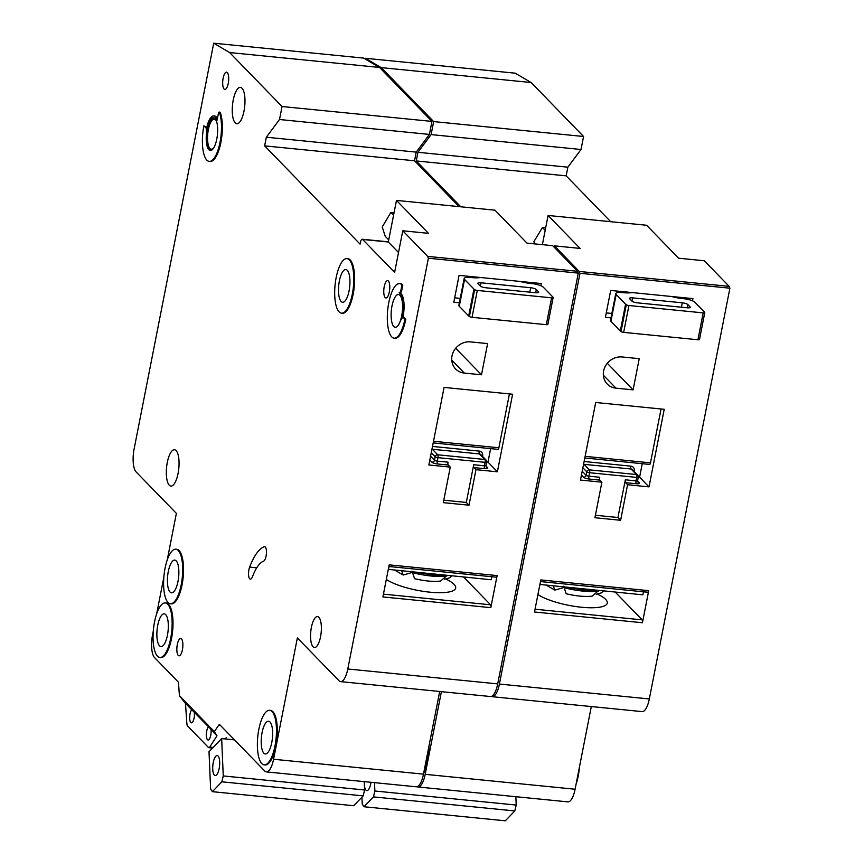 <?xml version="1.0" encoding="UTF-8"?>
<svg xmlns="http://www.w3.org/2000/svg" width="864" height="864" viewBox="0 0 864 864"><rect width="100%" height="100%" fill="white"/><g stroke="black" fill="none" stroke-linecap="round" stroke-linejoin="round"><path stroke-width="1.3" d="M371.012 782.309A10.055 3.37 95.7 0 1 370.786 783.659A10.055 3.37 95.7 0 1 366.833 790.614A10.055 3.37 95.7 0 1 364.37 781.639M515.851 796.705L516.218 805.064L514.814 810.94L505.332 820.8L363.992 806.749L362.232 804.146L361.94 797.18M374.522 782.654L374.879 791.003L373.475 796.889L363.992 806.749M516.218 805.064L374.879 791.003M514.814 810.94L373.475 796.889M626.292 304.744A2.29 0.583 11.1 0 0 628.927 305.51L623.657 332.37A2.29 0.583 -168.9 0 1 621.022 331.614L626.292 304.744A9.137 2.344 11.1 0 1 625.579 304.171L616.172 294.484A9.137 2.344 11.1 0 1 615.773 293.576A9.137 2.344 11.1 0 1 622.048 292.572L622.901 292.658A18.274 4.687 11.1 0 0 632.102 292.572M628.927 305.51L703.188 312.887A2.29 0.583 11.1 0 0 704.765 312.638A2.29 0.583 11.1 0 0 704.754 312.541A9.137 2.344 11.1 0 0 704.387 312.012L694.98 302.324A9.137 2.344 11.1 0 0 683.716 298.706L682.862 298.62A18.274 4.687 11.1 0 1 671.512 296.492M623.657 332.37L697.918 339.757L703.188 312.887M682.29 302.81L632.61 297.875A4.568 1.177 11.1 0 0 629.478 298.372A4.568 1.177 11.1 0 0 629.672 298.825L631.822 301.039A4.568 1.177 11.1 0 0 637.448 302.854L687.139 307.789A4.568 1.177 11.1 0 0 690.271 307.292A4.568 1.177 11.1 0 0 690.077 306.839L687.928 304.625A4.568 1.177 11.1 0 0 682.29 302.81L681.426 307.228M621.022 331.614A9.137 2.344 -168.9 0 1 620.309 331.042L610.902 321.354A9.137 2.344 -168.9 0 1 610.492 320.447L615.773 293.576M606.29 312.898L611.874 313.448M704.722 312.725L699.484 339.412A2.29 0.583 -168.9 0 1 699.494 339.509A2.29 0.583 -168.9 0 1 697.918 339.757M687.215 298.048L686.999 299.192M603.612 371.023A16.448 14.904 135.8 0 0 607.241 384.026A16.448 14.904 135.8 0 0 615.978 388.163L633.107 389.858L639.23 358.668L622.091 356.962A16.448 14.904 135.8 0 0 603.612 371.023M579.463 766.93A27.41 9.191 95.7 0 1 578.221 776.034A27.41 9.191 95.7 0 1 576.072 784.199M423.619 773.388A27.41 9.191 -84.3 0 0 427.464 761.044A27.41 9.191 -84.3 0 0 428.944 746.269M426.611 760.957A27.41 9.191 95.7 0 1 424.462 769.122A27.41 9.191 95.7 0 0 426.611 760.957A27.41 9.191 95.7 0 0 427.842 751.853A27.41 9.191 95.7 0 1 426.611 760.957M537.937 594.486A37.465 9.612 11.1 0 0 578.437 606.895A37.465 9.612 11.1 0 0 607.295 603.115A37.465 9.612 11.1 0 0 605.653 599.389A37.465 9.612 11.1 0 0 597.748 594.292M540.853 584.69A37.465 9.612 11.1 0 0 539.827 584.896M542.376 244.652L548.1 215.471L646.607 225.266L678.607 258.206L704.3 260.755L729.173 286.362L729.896 288.198L649.318 698.954A18.274 6.134 95.7 0 1 642.125 711.612L492.221 696.708A18.274 6.134 -84.3 0 0 499.414 684.05L649.318 698.954M591.311 706.558L575.089 789.232A18.274 6.134 95.7 0 1 567.896 801.878L417.992 786.974A18.274 6.134 95.7 0 1 417.161 786.704M610.686 221.692L566.158 175.856L567.853 167.184L581.018 149.494L583.567 136.49L531.144 82.523L515.236 73.181L365.332 58.277L365.191 59.022M491.389 696.438A18.274 6.134 -84.3 0 0 492.221 696.708M729.173 286.362L579.269 271.458L579.992 273.294L499.414 684.05M579.269 271.458L554.396 245.851L554.137 247.18M531.144 82.523L381.24 67.619L433.663 121.586L431.114 134.59L417.949 152.291L416.254 160.952L460.782 206.798M381.24 67.619L365.332 58.277M441.407 691.654L425.185 774.328A18.274 6.134 95.7 0 1 417.992 786.974M554.396 245.851L580.09 248.411L548.1 215.471M692.496 300.823L692.928 298.62L610.697 290.444L605.416 317.304L610.999 317.866M580.478 480.06L601.895 482.188L594.918 517.72L620.622 520.279L627.588 484.736L649.004 486.875L664.222 409.298L595.696 402.494L580.478 480.06M729.896 288.198L579.992 273.294M615.19 592.078L642.19 619.866A2.29 0.767 95.7 0 1 642.438 622.728L648.724 590.663A2.29 0.767 95.7 0 1 647.827 592.24A2.29 0.767 95.7 0 1 647.633 592.132M648.724 590.663L540.799 579.928L534.503 612.004L642.438 622.728M563.458 586.937L563.317 587.671L554.828 590.09L546.372 585.241M553.295 585.922L554.828 590.09M598.709 590.512L592.164 596.16C584.604 596.905 575.953 596.095 566.201 593.752L563.641 586.256M596.268 594.27L601.495 592.834L603.266 590.89M539.914 584.442L642.87 594.832L643.205 593.093A4.568 4.136 135.8 0 0 643.27 591.786M540.076 584.615L540.41 582.876A4.568 4.136 135.8 0 1 540.864 581.612M583.567 136.49L433.663 121.586M581.018 149.494L431.114 134.59M567.853 167.184L417.949 152.291M566.158 175.856L416.254 160.952M545.681 227.815L542.462 227.491L545.184 230.299M534.427 243.864L533.93 241.628L542.462 227.491M637.567 481.075L639.22 482.771A4.568 1.177 11.1 0 1 636.282 483.732L625.568 482.663L627.588 484.736M638.302 477.058L639.598 477.187L649.004 486.875M625.568 482.663A2.29 0.767 95.7 0 1 625.331 479.812L617.933 517.504L620.622 520.279M595.404 515.268L617.933 517.504M625.331 479.812L636.034 480.87L636.714 477.403L589.604 472.716L588.924 476.183L599.627 477.252A2.29 0.767 -84.3 0 0 599.875 480.114L601.895 482.188M585.133 456.343L650.484 462.845L661.057 408.985M650.484 462.845A2.29 0.767 95.7 0 1 649.588 464.422A2.29 0.767 95.7 0 1 649.393 464.324M639.598 477.187L642.244 463.698M607.306 363.312L633.107 389.858M474.671 289.667A2.29 0.583 11.1 0 0 477.306 290.434L472.036 317.304A2.29 0.583 -168.9 0 1 469.4 316.537L474.671 289.667A9.137 2.344 11.1 0 1 473.958 289.094L464.551 279.418A9.137 2.344 11.1 0 1 464.152 278.5A9.137 2.344 11.1 0 1 470.426 277.495L471.28 277.582A18.274 4.687 11.1 0 0 480.481 277.495M477.306 290.434L551.578 297.821A2.29 0.583 11.1 0 0 553.144 297.562A2.29 0.583 11.1 0 0 553.133 297.475A9.137 2.344 11.1 0 0 552.766 296.935L543.359 287.248A9.137 2.344 11.1 0 0 532.105 283.63L531.241 283.543A18.274 4.687 11.1 0 1 519.901 281.416M472.036 317.304L546.307 324.68L551.578 297.821M530.68 287.734L481 282.798A4.568 1.177 11.1 0 0 477.857 283.306A4.568 1.177 11.1 0 0 478.062 283.759L480.211 285.973A4.568 1.177 11.1 0 0 485.838 287.777L535.518 292.723A4.568 1.177 11.1 0 0 538.661 292.216A4.568 1.177 11.1 0 0 538.456 291.762L536.306 289.548A4.568 1.177 11.1 0 0 530.68 287.734L529.816 292.151M469.4 316.537A9.137 2.344 -168.9 0 1 468.688 315.965L459.281 306.277A9.137 2.344 -168.9 0 1 458.881 305.37L464.152 278.5M454.669 297.821L460.253 298.372M553.1 297.648L547.862 324.335A2.29 0.583 -168.9 0 1 547.873 324.432A2.29 0.583 -168.9 0 1 546.307 324.68M535.604 282.982L535.378 284.126M213.257 762.491A10.055 3.37 95.7 0 1 217.199 755.536A10.055 3.37 95.7 0 1 219.164 768.582A10.055 3.37 95.7 0 1 215.212 775.537A10.055 3.37 95.7 0 1 213.257 762.491M364.241 781.628L364.597 789.988L363.193 795.874L353.722 805.723L212.382 791.672L210.622 789.08L209.012 751.745L221.659 738.601L223.258 775.937L221.864 781.823L212.382 791.672M234.5 739.876L221.659 738.601M364.597 789.988L223.258 775.937M363.193 795.874L221.864 781.823M452.002 355.957A16.448 14.904 135.8 0 0 455.62 368.95A16.448 14.904 135.8 0 0 464.357 373.086L481.486 374.792L487.609 343.591L470.48 341.885A16.448 14.904 135.8 0 0 452.002 355.957M266.069 556.146A7.312 2.452 95.7 0 1 263.585 561.146A45.684 15.325 95.7 0 0 252.515 576.601A7.312 2.452 95.7 0 1 250.344 579.128A7.312 2.452 95.7 0 1 248.551 574.776A7.312 2.452 95.7 0 1 249.62 567.108A60.307 20.228 95.7 0 1 264.233 546.707A7.312 2.452 95.7 0 1 264.632 546.653A7.312 2.452 95.7 0 1 266.069 556.146M341.518 313.178L342.371 313.265A27.41 9.191 -84.3 0 0 353.149 294.289A27.41 9.191 -84.3 0 0 347.803 258.703L346.939 258.617A27.41 9.191 95.7 0 1 352.296 294.203A27.41 9.191 95.7 0 1 341.518 313.178A27.41 9.191 95.7 0 1 336.161 277.592A27.41 9.191 95.7 0 1 346.939 258.617M399.341 292.831L399.967 292.885A4.568 1.534 95.7 0 0 400.075 292.918A4.568 1.534 95.7 0 0 401.879 289.753L402.808 284.98A27.41 9.191 -84.3 0 0 400.421 283.705L399.568 283.619A27.41 9.191 95.7 0 1 401.954 284.893L401.015 289.667A4.568 1.534 -84.3 0 1 399.222 292.831A4.568 1.534 -84.3 0 1 399.114 292.799A18.274 6.134 -84.3 0 1 401.447 319.788A4.568 1.534 -84.3 0 1 403.045 317.455A4.568 1.534 -84.3 0 1 403.434 317.671L404.924 319.194A27.41 9.191 95.7 0 1 394.146 338.17A27.41 9.191 95.7 0 1 388.789 302.594A27.41 9.191 95.7 0 1 399.568 283.619M402.808 284.98L401.954 284.893M170.424 603.752L171.288 603.839A27.41 9.191 -84.3 0 0 182.066 584.863A27.41 9.191 -84.3 0 0 176.71 549.277L175.856 549.191A27.41 9.191 95.7 0 1 181.202 584.777A27.41 9.191 95.7 0 1 170.424 603.752A27.41 9.191 95.7 0 1 165.078 568.166A27.41 9.191 95.7 0 1 175.856 549.191M159.883 657.482L160.747 657.569A27.41 9.191 -84.3 0 0 171.526 638.593A27.41 9.191 -84.3 0 0 166.169 603.007L165.316 602.921A27.41 9.191 95.7 0 1 170.662 638.507A27.41 9.191 95.7 0 1 159.883 657.482A27.41 9.191 95.7 0 1 154.537 621.896A27.41 9.191 95.7 0 1 165.316 602.921M264.211 764.867L265.064 764.953A27.41 9.191 -84.3 0 0 275.843 745.978A27.41 9.191 -84.3 0 0 270.497 710.392L269.633 710.305A27.41 9.191 95.7 0 1 274.99 745.891A27.41 9.191 95.7 0 1 264.211 764.867A27.41 9.191 95.7 0 1 258.854 729.281A27.41 9.191 95.7 0 1 269.633 710.305M207.101 129.125A16.448 5.519 95.7 0 1 213.559 117.742A16.448 5.519 95.7 0 1 216.778 139.082A16.448 5.519 95.7 0 1 210.308 150.476A16.448 5.519 95.7 0 1 207.101 129.125M213.991 117.828A16.448 5.519 -84.3 0 0 207.954 129.211A16.448 5.519 -84.3 0 0 210.74 150.466M219.154 112.082L220.007 112.169A1.825 0.616 95.7 0 1 220.331 112.547L219.478 112.46A1.825 0.616 -84.3 0 0 219.154 112.082A1.825 0.616 -84.3 0 0 218.43 113.357L217.102 120.107A18.274 6.134 -84.3 0 0 213.743 115.916L214.607 116.003A18.274 6.134 95.7 0 1 217.382 118.692M213.743 115.916A18.274 6.134 -84.3 0 0 206.561 128.574A18.274 6.134 -84.3 0 0 206.269 130.172A1.825 0.616 -84.3 0 0 206.042 128.045L203.872 125.798L206.69 127.915M386.327 579.409A37.465 9.612 11.1 0 0 426.827 591.829A37.465 9.612 11.1 0 0 455.684 588.038A37.465 9.612 11.1 0 0 454.043 584.323A37.465 9.612 11.1 0 0 446.137 579.215M389.243 569.614A37.465 9.612 11.1 0 0 388.206 569.819M262.084 732.607A16.448 5.519 95.7 0 1 268.553 721.224A16.448 5.519 95.7 0 1 271.76 742.565A16.448 5.519 95.7 0 1 265.302 753.948A16.448 5.519 95.7 0 1 262.084 732.607M157.756 625.223A16.448 5.519 95.7 0 1 164.225 613.84A16.448 5.519 95.7 0 1 167.443 635.18A16.448 5.519 95.7 0 1 160.974 646.574A16.448 5.519 95.7 0 1 157.756 625.223M211.021 729.68A6.858 2.3 95.7 0 1 210.751 735.253A6.858 2.3 95.7 0 1 208.051 739.994A6.858 2.3 95.7 0 1 206.712 731.106A6.858 2.3 95.7 0 1 208.526 726.754M207.943 726.214L185.015 702.907L179.41 695.671L214.337 731.614L216.972 735.804L208.505 726.732M194.357 712.519A6.858 2.3 95.7 0 1 194.076 718.092A6.858 2.3 95.7 0 1 191.387 722.833A6.858 2.3 95.7 0 1 190.048 713.945A6.858 2.3 95.7 0 1 191.851 709.592M191.268 709.052L191.83 709.571M339.39 280.919A16.448 5.519 95.7 0 1 345.859 269.536A16.448 5.519 95.7 0 1 349.067 290.876A16.448 5.519 95.7 0 1 342.608 302.27A16.448 5.519 95.7 0 1 339.39 280.919M167.314 462.38A18.274 6.134 95.7 0 1 174.496 449.734A18.274 6.134 95.7 0 1 178.07 473.45A18.274 6.134 95.7 0 1 170.878 486.097A18.274 6.134 95.7 0 1 167.314 462.38M311.396 627.361A15.53 5.206 95.7 0 1 317.509 616.604A15.53 5.206 95.7 0 1 320.544 636.768A15.53 5.206 95.7 0 1 314.431 647.525A15.53 5.206 95.7 0 1 311.396 627.361M168.296 571.493A16.448 5.519 95.7 0 1 174.766 560.099A16.448 5.519 95.7 0 1 177.984 581.45A16.448 5.519 95.7 0 1 171.515 592.834A16.448 5.519 95.7 0 1 168.296 571.493M233.237 100.019A18.274 6.134 95.7 0 1 240.419 87.372A18.274 6.134 95.7 0 1 243.994 111.089A18.274 6.134 95.7 0 1 236.801 123.736A18.274 6.134 95.7 0 1 233.237 100.019M213.862 147.647A15.077 5.054 95.7 0 1 211.302 149.191A15.077 5.054 95.7 0 1 208.354 129.622A15.077 5.054 95.7 0 1 214.283 119.189A15.077 5.054 95.7 0 1 216.486 121.208M392.008 305.91A16.448 5.519 95.7 0 1 398.477 294.527A16.448 5.519 95.7 0 1 401.695 315.878A16.448 5.519 95.7 0 1 395.226 327.262A16.448 5.519 95.7 0 1 392.008 305.91M177.304 644.544A8.683 2.916 95.7 0 1 180.716 638.528A8.683 2.916 95.7 0 1 182.412 649.804A8.683 2.916 95.7 0 1 178.999 655.808A8.683 2.916 95.7 0 1 177.304 644.544M389.329 291.935A8.683 2.916 -84.3 0 0 387.634 280.67A8.683 2.916 -84.3 0 0 384.221 286.675A8.683 2.916 -84.3 0 0 385.916 297.94A8.683 2.916 -84.3 0 0 389.329 291.935M228.247 83.43A8.683 2.916 -84.3 0 0 226.552 72.155A8.683 2.916 -84.3 0 0 223.139 78.17A8.683 2.916 -84.3 0 0 224.834 89.435A8.683 2.916 -84.3 0 0 228.247 83.43M398.52 252.504L388.314 241.996L396.479 200.405L494.986 210.19L526.986 243.13L552.679 245.678L577.562 271.285L578.286 273.121L497.696 683.888A18.274 6.134 95.7 0 1 490.514 696.535L340.61 681.631A18.274 6.134 -84.3 0 0 347.792 668.984L497.696 683.888M439.69 691.481L423.468 774.155A18.274 6.134 95.7 0 1 416.286 786.802L266.382 771.898A18.274 6.134 95.7 0 1 264.784 771.044L219.888 724.831A4.568 1.534 95.7 0 0 219.542 724.669A4.568 1.534 95.7 0 0 218.678 725.263L214.337 731.614M459.076 206.626L414.536 160.78L416.232 152.118L429.408 134.417L431.957 121.414L379.523 67.446L363.625 58.104L213.721 43.2L134.104 449.032A18.274 6.134 -84.3 0 0 136.08 471.895L176.375 513.378L167.227 560.002M400.021 292.907A18.274 6.134 95.7 0 1 402.894 317.466M403.045 317.455L403.898 317.542A4.568 1.534 95.7 0 1 404.298 317.758L403.434 317.671M394.146 338.17L394.999 338.256A27.41 9.191 -84.3 0 0 405.778 319.28L404.298 317.758M219.478 112.46A27.41 9.191 95.7 0 1 219.823 143.316A27.41 9.191 95.7 0 1 209.228 161.384L210.082 161.471A27.41 9.191 -84.3 0 0 220.676 143.402A27.41 9.191 -84.3 0 0 220.331 112.547M340.61 681.631A18.274 6.134 -84.3 0 1 339.012 680.778L297.367 637.913L273.564 759.251A18.274 6.134 95.7 0 1 266.382 771.898M577.562 271.285L427.658 256.381L428.382 258.217L347.792 668.984M427.658 256.381L402.775 230.774L394.621 272.376L362.621 239.447A4.568 1.534 95.7 0 0 362.221 239.231A4.568 1.534 95.7 0 0 360.428 242.395L360.083 244.123L264.632 145.876L266.328 137.214L279.504 119.513L282.053 106.52L229.619 52.553L213.721 43.2M179.41 695.671L178.6 684.018A4.568 1.534 95.7 0 0 177.941 681.664L154.548 657.58A18.274 6.134 95.7 0 1 152.572 634.705L153.295 631.001M156.686 613.742L163.836 577.271M402.775 230.774L428.479 233.334L396.479 200.405M540.875 285.757L541.307 283.543L459.076 275.368L453.805 302.238L459.389 302.789M428.857 464.983L450.274 467.111L443.308 502.643L469.001 505.202L475.978 469.67L497.383 471.798L512.6 394.232L444.074 387.418L428.857 464.983M578.286 273.121L428.382 258.217M463.568 577.001L490.568 604.8A2.29 0.767 95.7 0 1 490.817 607.651L497.113 575.586A2.29 0.767 95.7 0 1 496.217 577.174A2.29 0.767 95.7 0 1 496.012 577.066M497.113 575.586L389.178 564.862L382.892 596.927L490.817 607.651M411.836 571.86L411.696 572.594L403.207 575.014L394.751 570.164M401.674 570.856L403.207 575.014M447.088 575.446L440.543 581.083C432.983 581.828 424.332 581.029 414.59 578.675L412.02 571.18M444.647 579.204L449.885 577.768L451.656 575.824M388.292 569.365L491.249 579.755L491.584 578.027A4.568 4.136 135.8 0 0 491.648 576.72M388.454 569.538L388.8 567.81A4.568 4.136 135.8 0 1 389.243 566.536M216.972 735.804L209.714 747.09A4.568 1.534 95.7 0 1 208.85 747.684A4.568 1.534 95.7 0 1 208.451 747.468L187.585 725.987A4.568 1.534 95.7 0 1 186.872 723.578L185.468 703.382M226.346 737.467L225.32 738.968M379.523 67.446L229.619 52.553M431.957 121.414L282.053 106.52M429.408 134.417L279.504 119.513M416.232 152.118L266.328 137.214M414.536 160.78L264.632 145.876M394.06 212.738L390.852 212.414L393.574 215.222M388.724 239.922L385.247 236.336L382.234 226.984L390.852 212.414M209.228 161.384A27.41 9.191 95.7 0 1 203.872 125.798M405.778 319.28L404.924 319.194M485.946 465.998L487.598 467.694A4.568 1.177 11.1 0 1 484.661 468.655L473.958 467.597L475.978 469.67M486.68 461.981L487.976 462.11L497.383 471.798M473.958 467.597A2.29 0.767 95.7 0 1 473.71 464.735L466.312 502.438L469.001 505.202M443.783 500.191L466.312 502.438M473.71 464.735L484.412 465.793L485.093 462.326L437.983 457.65L437.303 461.117L448.016 462.175A2.29 0.767 -84.3 0 0 448.254 465.037L450.274 467.111M433.512 441.277L498.874 447.768L509.436 393.919M498.874 447.768A2.29 0.767 95.7 0 1 497.966 449.356A2.29 0.767 95.7 0 1 497.772 449.248M487.976 462.11L490.622 448.621M455.695 348.235L481.486 374.792M687.928 304.625L687.301 307.811M690.077 306.839L689.915 307.627M632.61 297.875L631.962 301.169M625.579 304.171L620.309 331.042M616.172 294.484L610.902 321.354M603.353 375.17L615.978 388.163M575.089 789.232L425.185 774.328M599.875 480.114L589.172 479.045A2.29 0.767 95.7 0 1 588.924 476.183A2.29 0.583 11.1 0 1 586.105 475.286L586.786 471.82L582.887 467.791M582.206 471.258L586.105 475.286A2.29 2.074 -44.2 0 1 583.546 477.241A4.568 1.177 11.1 0 0 589.172 479.045M583.546 477.241L581.45 475.092M589.356 469.865L636.466 474.541L631.087 469.012L583.978 464.324L589.356 469.865A2.29 2.074 135.8 0 0 586.786 471.82A2.29 0.583 11.1 0 0 589.604 472.716A2.29 0.767 95.7 0 0 589.356 469.865M584.118 461.506L630.839 466.15A2.29 0.767 -84.3 0 0 631.087 469.012A2.29 2.074 -44.2 0 1 632.308 469.584L637.675 475.124A2.29 2.074 135.8 0 0 636.466 474.541A2.29 0.767 95.7 0 1 636.714 477.403A2.29 0.583 -168.9 0 0 638.28 477.155A2.29 2.29 0 0 0 637.675 475.124A2.29 2.074 135.8 0 1 638.183 476.928A2.29 0.583 -168.9 0 1 638.28 477.155L637.6 480.622A2.29 0.583 -168.9 0 1 636.034 480.87A2.29 0.767 95.7 0 0 636.282 483.732M634.154 471.496L634.273 470.912A4.568 4.136 135.8 0 0 630.839 466.15M535.054 609.217L642.19 619.866M598.352 591.127A32.54 8.348 -168.9 0 1 564.365 587.747M583.567 464.324A2.29 2.074 -44.2 0 1 583.978 464.324A2.29 0.767 -84.3 0 1 583.697 463.666M634.273 470.912A2.29 0.583 11.1 0 0 633.56 470.88M637.502 480.395A2.29 0.583 -168.9 0 1 637.6 480.622L638.01 482.198A2.29 2.074 -44.2 0 0 639.22 482.771M536.306 289.548L535.68 292.734M538.456 291.762L538.304 292.561M481 282.798L480.352 286.092M473.958 289.094L468.688 315.965M464.551 279.418L459.281 306.277M451.732 360.094L464.357 373.086M220.482 725.447L218.678 725.263M213.16 747.436L209.714 747.09M388.314 241.996L362.621 239.447M423.468 774.155L273.564 759.251M206.658 128.099L206.042 128.045M401.879 289.753L401.015 289.667M249.62 567.108L256.738 567.821M264.233 546.707L265.021 546.793M448.254 465.037L437.551 463.968A2.29 0.767 95.7 0 1 437.303 461.117A2.29 0.583 11.1 0 1 434.495 460.21L435.175 456.743L431.266 452.725M430.585 456.192L434.495 460.21A2.29 2.074 -44.2 0 1 431.924 462.164A4.568 1.177 11.1 0 0 437.551 463.968M431.924 462.164L429.84 460.015M437.735 454.788L484.844 459.475L479.477 453.935L432.356 449.258L437.735 454.788A2.29 2.074 135.8 0 0 435.175 456.743A2.29 0.583 11.1 0 0 437.983 457.65A2.29 0.767 95.7 0 0 437.735 454.788M432.497 446.429L479.228 451.084A2.29 0.767 -84.3 0 0 479.477 453.935A2.29 2.074 -44.2 0 1 480.686 454.507L486.065 460.048A2.29 2.074 135.8 0 0 484.844 459.475A2.29 0.767 95.7 0 1 485.093 462.326A2.29 0.583 -168.9 0 0 486.67 462.078A2.29 2.29 0 0 0 486.065 460.048A2.29 2.074 135.8 0 1 486.562 461.851A2.29 0.583 -168.9 0 1 486.67 462.078L485.989 465.545A2.29 0.583 -168.9 0 1 484.412 465.793A2.29 0.767 95.7 0 0 484.661 468.655M482.544 456.419L482.663 455.836A4.568 4.136 135.8 0 0 479.228 451.084M383.432 594.14L490.568 604.8M446.731 576.05A32.54 8.348 -168.9 0 1 412.754 572.681M431.946 449.248A2.29 2.074 -44.2 0 1 432.356 449.258A2.29 0.767 -84.3 0 1 432.076 448.6M482.663 455.836A2.29 0.583 11.1 0 0 481.939 455.803M485.881 465.318A2.29 0.583 -168.9 0 1 485.989 465.545L486.389 467.122A2.29 2.074 -44.2 0 0 487.598 467.694M704.765 312.638L699.494 339.509M599.119 590.479L585.252 590.285L567.032 587.293M603.482 590.911L601.495 592.834M540.475 581.569L647.827 592.24M584.809 457.985L649.588 464.422M553.144 297.562L547.873 324.432M447.498 575.413L433.642 575.208L415.411 572.216M212.566 748.051L208.85 747.684M388.346 241.834L362.221 239.231M400.075 292.918L399.222 292.831M451.861 575.845L449.885 577.768M388.854 566.492L496.217 577.174M433.188 442.908L497.966 449.356"/></g></svg>
